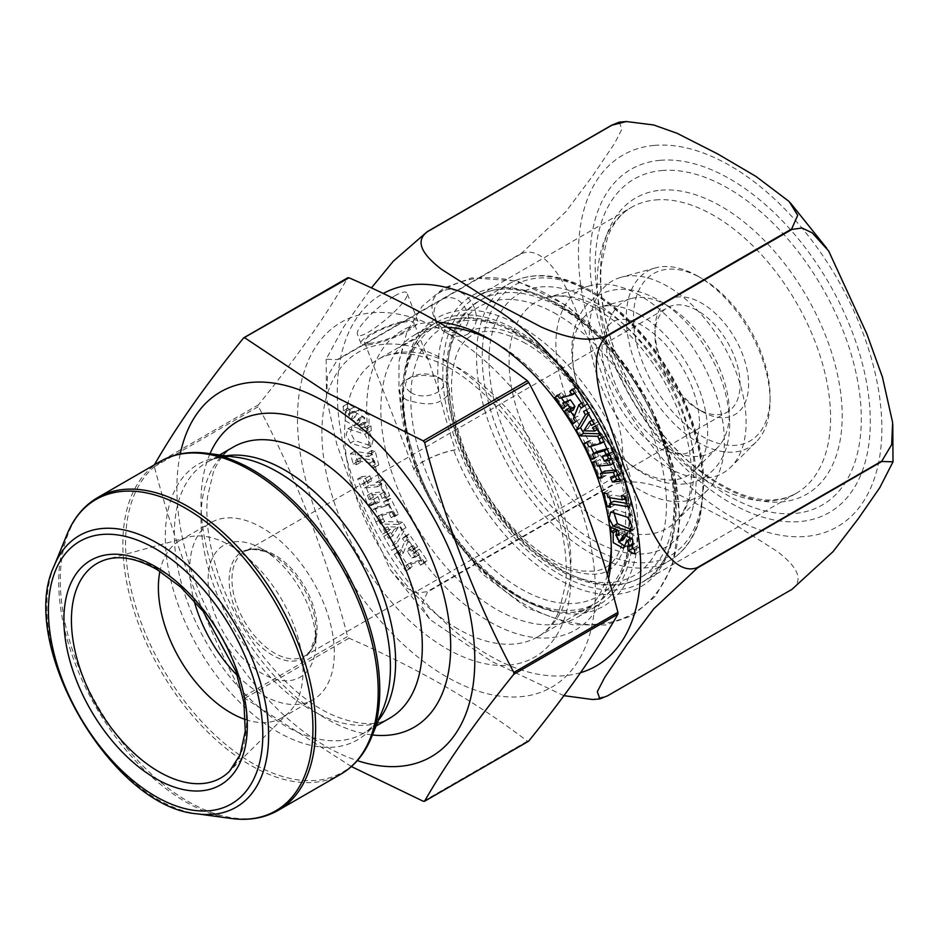 <?xml version="1.0" encoding="UTF-8"?>
<svg xmlns="http://www.w3.org/2000/svg" width="940" height="940" viewBox="0 0 940 940"><rect width="100%" height="100%" fill="white"/><g stroke="black" fill="none" stroke-linecap="round" stroke-linejoin="round"><path stroke-width="0.7" stroke-dasharray="4.7 3.53" d="M351.407 766.547L244.893 698.267L243.542 696.587C205.461 624.795 175.721 548.161 154.348 466.71L154.348 464.901L258.441 404.811L258.441 406.609C296.535 478.413 326.262 555.047 347.636 636.498L348.987 638.178C416.984 667.788 476.451 702.121 527.375 741.167L528.726 741.049M244.177 337.648L347.636 277.923C326.262 315.394 296.535 357.682 258.441 404.811M698.173 276.337A101.696 58.715 -120 0 0 655.544 267.888A101.696 58.715 -120 0 0 629.859 345.838A101.696 58.715 -120 0 0 698.173 442.411A101.696 58.715 -120 0 0 756.089 442.035A101.696 58.715 -120 0 0 770.083 400.887A101.696 58.715 -120 0 0 698.173 276.337L701.78 278.416A96.597 55.777 60 0 1 770.083 396.727A96.597 55.777 60 0 1 701.78 436.172A96.597 55.777 60 0 1 633.478 317.861A96.597 55.777 60 0 1 701.78 278.416M667.729 286.442A110.85 64.002 -120 0 0 621.269 277.23A110.85 64.002 -120 0 0 612.304 408.947A110.85 64.002 -120 0 0 730.862 467.051A110.85 64.002 -120 0 0 737.677 376.494A110.85 64.002 -120 0 0 667.729 286.442M667.729 305.782A87.162 50.325 -120 0 0 631.198 298.544A87.162 50.325 -120 0 0 624.148 402.109A87.162 50.325 -120 0 0 717.373 447.793A87.162 50.325 -120 0 0 722.731 376.588A87.162 50.325 -120 0 0 667.729 305.782M640.14 314.947A95.457 55.108 -120 0 0 600.131 307.016A95.457 55.108 -120 0 0 592.412 420.439A95.457 55.108 -120 0 0 694.495 470.47A95.457 55.108 -120 0 0 700.37 392.485A95.457 55.108 -120 0 0 640.14 314.947M640.14 295.607A119.145 68.785 -120 0 0 590.202 285.701A119.145 68.785 -120 0 0 560.099 377.022A119.145 68.785 -120 0 0 640.14 490.163A119.145 68.785 -120 0 0 707.985 489.716A119.145 68.785 -120 0 0 715.328 392.391A119.145 68.785 -120 0 0 640.14 295.607M446.43 332.725A210.654 121.624 -120 0 0 302.469 465.758A210.654 121.624 -120 0 0 520.349 696.728A210.654 121.624 -120 0 0 590.39 543.684A210.654 121.624 -120 0 0 446.43 332.725M701.78 411.356A66.211 38.223 -120 0 0 748.593 384.319A66.211 38.223 -120 0 0 701.78 303.232A66.211 38.223 -120 0 0 654.968 330.269A66.211 38.223 -120 0 0 701.78 411.356L697.527 408.888A60.184 34.745 60 0 1 654.968 335.18A60.184 34.745 60 0 1 667.435 307.627A60.184 34.745 60 0 1 697.527 310.611A60.184 34.745 60 0 1 736.843 363.651A60.184 34.745 60 0 1 727.619 411.873A60.184 34.745 60 0 1 697.527 408.888L701.78 411.356M245.516 719.558A102.272 59.044 -120 0 0 281.824 717.843A102.272 59.044 -120 0 0 288.933 712.402A102.272 59.044 -120 0 0 295.231 628.86A102.272 59.044 -120 0 0 230.688 545.776A102.272 59.044 -120 0 0 187.824 537.28A102.272 59.044 -120 0 0 179.564 540.712A102.272 59.044 -120 0 0 159.917 571.297M237.327 675.437A102.272 59.044 -120 0 0 313.137 699.76A102.272 59.044 -120 0 0 328.812 617.815A102.272 59.044 -120 0 0 262.002 527.692A102.272 59.044 -120 0 0 210.866 522.628A102.272 59.044 -120 0 0 194.028 600.448M262.002 548.948A76.234 44.016 -120 0 0 208.093 580.074A76.234 44.016 -120 0 0 262.002 673.439A76.234 44.016 -120 0 0 315.911 642.314A76.234 44.016 -120 0 0 262.002 548.948L272.518 555.023A61.358 35.426 60 0 1 315.911 630.176A61.358 35.426 60 0 1 272.518 655.227A61.358 35.426 60 0 1 229.137 580.074A61.358 35.426 60 0 1 272.518 555.023L262.002 548.948M180.245 453.938A210.654 121.624 -120 0 0 357.318 760.625M619.213 122.165L621.904 129.168L614.666 143.268L592.306 176.356L565.763 211.794L521.7 253.107L337.272 359.585L326.133 359.233L343.911 326.591L371.382 287.946M394.671 295.924C401.768 291.917 405.88 290.977 406.997 293.115C411.649 301.047 359.668 344.122 357.412 334.205C356.871 332.654 357.94 329.964 360.596 326.133C369.467 314.618 380.818 304.548 394.671 295.924M399.077 555.54L404.553 541.675L402.461 538.608L404.799 536.446L413.424 549.077L411.086 551.251L408.841 547.961L407.302 551.38L411.849 558.043L415.163 557.22L412.813 553.778L415.151 551.615L422.918 563.001L420.579 565.163L418.418 561.991L405.845 565.445L408.172 568.865L405.833 571.027L394.377 554.248L396.715 552.086L399.077 555.54L403.342 553.084L400.981 549.63L398.642 551.792L410.099 568.571L412.437 566.409L410.099 562.99L422.671 559.535L424.845 562.707L427.183 560.546L419.405 549.16L417.066 551.322L419.416 554.764L416.103 555.587L411.555 548.925L413.095 545.505L415.339 548.784L417.677 546.622L409.053 533.99L406.714 536.153L408.806 539.219L403.342 553.084M367.458 452.939L370.889 453.527L374.508 467.392L371.077 466.816L370.055 462.903L355.52 460.459L356.601 464.619L353.17 464.043L350.467 453.644L368.421 456.664L367.458 452.939L371.711 450.483L372.675 454.208L354.721 451.188L357.435 461.587L360.866 462.163L359.773 458.003L374.308 460.447L375.33 464.36L378.761 464.936L375.142 451.059L371.711 450.483M375.918 482.455L379.231 482.149L385.471 498.141L382.145 498.447L380.477 494.158L367.481 495.38L369.162 499.669L373.732 499.234L375.636 504.134L367.752 504.874L357.67 479.024L365.566 478.284L367.446 483.125L362.875 483.548L364.591 487.954L377.586 486.744L375.918 482.455L380.171 479.999L381.84 484.288L368.856 485.498L367.129 481.092L371.7 480.669L369.82 475.828L361.935 476.568L372.005 502.418L379.901 501.678L377.986 496.778L373.415 497.213L371.747 492.924L384.73 491.702L386.411 495.991L389.724 495.686L383.485 479.694L380.171 479.999M608.533 579.052A172.983 99.875 60 0 1 550.147 637.778A172.983 99.875 60 0 1 380.101 481.644A172.983 99.875 60 0 1 438.815 322.361M378.55 520.654L380.406 523.968L398.513 524.496L401.697 530.16L392.556 545.576L394.389 548.843L391.628 550.311L383.802 536.388L386.563 534.919L388.549 538.444L394.166 529.49L383.379 529.244L385.329 532.71L382.556 534.19L375.777 522.123L380.265 519.55L386.822 531.735L389.583 530.254L387.632 526.788L398.419 527.035L392.803 535.988L390.817 532.451L388.055 533.932L395.881 547.856L398.642 546.375L396.809 543.12L405.951 527.704L402.767 522.041L384.66 521.512L382.803 518.198M376.024 522.053L368.504 506.166L371.57 505.274L373.615 509.574L385.623 506.084L383.579 501.772L386.646 500.879L394.166 516.765L391.099 517.658L389.078 513.393L377.069 516.882L378.867 521.218L383.344 518.692L379.09 521.16M350.397 443.034L346.167 434.973L347.859 428.757L364.791 434.163L368.985 442.247L367.223 448.356L350.397 443.034L354.65 440.578L371.476 445.901L373.239 439.791L369.044 431.695L352.112 426.302L350.42 432.518L354.65 440.578M350.35 413.953L348.247 413.964L350.62 419.745L354.85 412.108L364.779 417.677L364.779 427.571L366.694 428.452L367.094 432.988L359.397 429.486L358.998 424.951L361.794 425.209L358.563 418.606L354.004 425.949L345.262 420.568L345.344 411.685L343.476 410.839L343.088 406.315L349.95 409.44L350.35 413.953L354.603 411.497L354.204 406.985L347.342 403.859L347.741 408.371L349.61 409.229L349.515 418.112L358.269 423.494L362.816 416.15L366.048 422.753L363.263 422.495L363.651 427.03L371.347 430.532L370.947 425.985L369.032 425.115L369.032 415.221L359.103 409.652L354.885 417.289L352.5 411.497L354.603 411.497M563.929 695.67L491.068 661.161L430.027 619.577L421.402 605.666L427.477 592.071L611.905 485.592C632.033 476.439 659.716 486.262 676.906 493.594L729.546 521.148L777.286 551.451C790.093 561.345 807.718 577.701 791.656 589.38L607.24 695.847L592.764 699.513M521.7 253.542C540.664 245.951 557.35 271.625 567.032 289.685L594.55 352.853L617.357 419.311C622.75 439.967 628.378 472.244 611.576 485.181L427.16 591.66L417.031 593.046L406.82 588.123L390.453 570.016L352.524 487.778L336.802 444.256L326.486 398.454L327.496 376.353L337.272 360.02L521.7 253.542A254.67 147.04 60 0 1 521.7 253.107M438.815 391.334L428.405 359.973L414.446 339.399L403.848 345.18L399.03 361.16L398.936 390.758L404.588 419.639C407.831 436.936 412.648 454.161 419.029 471.316A4.007 0.846 -21.2 0 0 418.441 471.14A26.085 5.511 158.8 0 1 414.528 469.836A26.085 5.511 158.8 0 1 427.171 459.531A26.085 5.511 158.8 0 1 453.691 450.26A4.007 0.846 -21.2 0 0 455.289 449.837C448.674 429.768 443.187 410.275 438.815 391.334A168.213 97.126 60 0 1 525.683 290.554A168.213 97.126 60 0 1 666.554 451.788A168.213 97.126 60 0 1 616.17 594.339A168.213 97.126 60 0 1 453.691 450.26M447.499 327.355A162.961 94.082 -120 0 0 414.599 334.934A162.961 94.082 -120 0 0 404.658 504.275A162.961 94.082 -120 0 0 553.695 624.548A162.961 94.082 -120 0 0 577.56 617.181A162.961 94.082 -120 0 0 607.322 574.963M611.259 546.587A162.961 94.082 -120 0 0 611.306 542.58A162.961 94.082 -120 0 0 496.085 343.006A162.961 94.082 -120 0 0 492.584 341.044M369.385 343.347A26.579 5.617 -21.2 0 0 398.078 334.769A26.579 5.617 -21.2 0 0 413.976 322.808A26.579 5.617 -21.2 0 0 407.995 321.574A26.579 5.617 -21.2 0 0 379.56 330.434A26.579 5.617 -21.2 0 0 364.414 342.043A26.579 5.617 -21.2 0 0 369.385 343.347M455.289 449.837A26.579 5.617 -21.2 0 0 427.7 459.131A26.579 5.617 -21.2 0 0 414.07 470.012A26.579 5.617 -21.2 0 0 419.029 471.316M573.423 418.629L577.677 416.162L583.141 402.297L585.503 405.751L587.841 403.589L576.385 386.81L574.046 388.972L576.385 392.391L563.812 395.858L561.638 392.685L559.3 394.847L561.333 397.82M575.515 421.684L579.769 419.228L577.677 416.162M573.177 423.846L579.769 419.228M567.29 409.64L568.806 408.759L570.651 411.462M574.199 416.655L577.43 421.39M566.89 409.053L571.144 406.597L568.806 408.759M573.388 409.875L571.144 406.597M565.152 406.515L569.417 404.059L567.067 400.628M562.813 408.677L569.417 404.059M564.329 402.203L567.079 406.221M557.784 395.716L559.3 394.847M557.385 395.141L561.638 392.685M559.559 398.313L563.812 395.858M574.869 393.272L576.385 392.391M572.53 389.853L574.046 388.972M572.131 389.266L576.385 386.81M583.587 406.045L587.841 403.589M581.249 408.207L585.503 405.751M581.625 403.178L583.141 402.297M610.883 527.317L615.136 524.861L615.536 529.396L616.957 530.548M618.567 530.806L622.832 528.351L615.136 524.861M618.966 535.354L623.22 532.898L622.832 528.351M623.667 539.243L620.435 532.639L623.22 532.898M633.231 548.267L637.202 545.999L636.968 537.269L628.214 531.887L626.369 534.226M634.488 549.465L638.742 547.01L636.874 546.163M634.888 553.989L639.141 551.522L638.742 547.01M632.279 548.408L639.141 551.522M627.626 546.351L631.88 543.884L631.986 545.036M615.817 535.401L618.496 541.828M624.806 546.081L627.38 545.729L631.598 538.091M631.657 538.068L634.171 543.755M633.983 543.884L631.88 543.884M631.645 529.761L634.371 529.091L636.063 522.863L631.833 514.803L615.007 509.48L613.456 511.278M606.453 435.714L602.188 438.169L606.453 435.714L599.673 423.658L596.9 425.127L598.851 428.593L588.064 428.358L593.681 419.393L595.666 422.93L598.428 421.449L590.602 407.537L587.841 409.006L589.674 412.261L588.616 414.035M601.823 437.511L603.363 436.618L605.149 440.954L593.152 444.444L591.131 440.179L588.064 441.072L590.59 446.418M600.272 434.762L601.823 433.869L603.68 437.194M588.123 413.154L589.674 412.261M583.576 411.462L587.841 409.006M586.348 409.993L590.602 407.537M594.174 423.916L598.428 421.449M594.127 423.822L595.666 422.93M592.141 420.286L593.681 419.393M583.811 430.814L588.064 428.358M597.311 429.486L598.851 428.593M592.647 427.582L596.9 425.127M595.408 426.114L599.673 423.658M599.744 433.81L601.823 433.869M596.606 451.764L598.651 456.065L595.584 456.957L593.869 453.339M606.206 435.796L613.714 451.682L610.648 452.575L608.615 448.262L606.923 448.756M598.874 439.145L603.139 436.689M609.461 454.138L613.714 451.682M594.068 457.839L595.584 456.957M583.811 443.527L588.064 441.072M586.877 442.646L591.131 440.179M588.887 446.911L593.152 444.444M603.633 441.823L605.149 440.954M609.132 453.444L610.648 452.575M607.099 449.144L608.615 448.262M594.386 458.52L598.651 456.065M609.931 505.132L611.341 504.322L614.772 504.897L613.808 501.185M603.468 492.913L607.722 490.457L609.614 497.683M610.953 502.829L611.341 504.322M606.899 493.488L611.153 491.032L607.722 490.457M607.922 497.401L612.175 494.945L611.153 491.032M625.3 498.2L626.71 497.389L612.175 494.945M621.364 495.686L625.617 493.23L626.71 497.389M624.795 496.261L629.048 493.805L625.617 493.23M627.509 506.66L631.762 504.204L629.048 493.805M626.639 503.335L631.762 504.204M610.518 507.353L614.772 504.897M601.541 476.533L606.312 475.382L604.643 471.105M592.505 462.163L596.759 459.695L599.203 465.981M601.835 472.726L602.998 475.699M595.819 461.846L600.072 459.39L596.759 459.695M597.499 466.134L601.753 463.679L600.072 459.39M613.291 463.303L614.736 462.468L601.753 463.679M611.623 459.014L613.068 458.18L614.736 462.468M611.352 458.332L613.068 458.18M602.329 456.159L606.582 453.703L607.357 455.689M610.225 455.43L614.478 452.963L606.582 453.703M620.294 481.268L624.559 478.812L614.478 452.963M619.519 479.282L624.559 478.812M610.518 477.179L614.784 474.724L615.489 476.521M617.897 475.123L619.354 474.289L614.784 474.724M616.182 470.717L617.639 469.882L619.354 474.289M615.923 470.047L617.639 469.882M602.058 477.837L606.312 475.382M379.231 482.149L383.485 479.694M385.471 498.141L389.724 495.686M382.145 498.447L386.411 495.991M380.477 494.158L384.73 491.702M367.481 495.38L371.747 492.924M369.162 499.669L373.415 497.213M373.732 499.234L377.986 496.778M375.636 504.134L379.901 501.678M367.752 504.874L372.005 502.418M357.67 479.024L361.935 476.568M365.566 478.284L369.82 475.828M367.446 483.125L371.7 480.669M362.875 483.548L367.129 481.092M364.591 487.954L368.856 485.498M377.586 486.744L381.84 484.288M380.277 519.585L372.769 503.711L375.836 502.818L377.868 507.118L389.877 503.629L387.832 499.316L390.899 498.423L398.419 514.309L395.352 515.202L393.331 510.937L381.335 514.427L383.344 518.692M368.504 506.166L372.769 503.711M386.646 500.879L390.899 498.423M394.166 516.765L398.419 514.309M391.099 517.658L395.352 515.202M389.078 513.393L393.331 510.937M377.069 516.882L381.335 514.427M371.57 505.274L375.836 502.818M373.615 509.574L377.868 507.118M385.623 506.084L389.877 503.629M383.579 501.772L387.832 499.316M375.777 522.123L380.03 519.667M380.406 523.968L384.66 521.512M398.513 524.496L402.767 522.041M401.697 530.16L405.951 527.704M392.556 545.576L396.809 543.12M394.389 548.843L398.642 546.375M391.628 550.311L395.881 547.856M383.802 536.388L388.055 533.932M386.563 534.919L390.817 532.451M388.549 538.444L392.803 535.988M394.166 529.49L398.419 527.035M383.379 529.244L387.632 526.788M385.329 532.71L389.583 530.254M382.556 534.19L386.822 531.735M370.889 453.527L375.142 451.059M374.508 467.392L378.761 464.936M371.077 466.816L375.33 464.36M370.055 462.903L374.308 460.447M355.52 460.459L359.773 458.003M356.601 464.619L360.866 462.163M353.17 464.043L357.435 461.587M350.467 453.644L354.721 451.188M368.421 456.664L372.675 454.208M404.553 541.675L408.806 539.219M402.461 538.608L406.714 536.153M404.799 536.446L409.053 533.99M413.424 549.077L417.677 546.622M411.086 551.251L415.339 548.784M408.841 547.961L413.095 545.505M407.302 551.38L411.555 548.925M411.849 558.043L416.103 555.587M415.163 557.22L419.416 554.764M412.813 553.778L417.066 551.322M415.151 551.615L419.405 549.16M422.918 563.001L427.183 560.546M420.579 565.163L424.845 562.707M418.418 561.991L422.671 559.535M405.845 565.445L410.099 562.99M408.172 568.865L412.437 566.409M405.833 571.027L410.099 568.571M394.377 554.248L398.642 551.792M396.715 552.086L400.981 549.63M366.694 428.452L370.947 425.985M367.094 432.988L371.347 430.532M359.397 429.486L363.651 427.03M358.998 424.951L363.263 422.495M357.047 420.991L361.301 418.535M345.344 411.685L349.61 409.229M343.476 410.839L347.741 408.371M343.088 406.315L347.342 403.859M349.95 409.44L354.204 406.985M364.779 427.571L369.032 425.115M367.869 344.874A30.55 6.451 -21.2 0 0 400.534 334.687A30.55 6.451 -21.2 0 0 417.947 321.351A30.55 6.451 -21.2 0 0 387.139 326.38A30.55 6.451 -21.2 0 0 360.995 343.453A30.55 6.451 -21.2 0 0 367.869 344.874M436.231 323.031C450.366 343.594 469.354 334.299 468.602 333.312L473.208 328.612C475.534 325.933 479.423 316.099 471.974 302.739C468.226 296.97 463.291 292.998 457.169 290.812L454.42 290.049C452.034 290.554 450.554 286.817 439.18 292.74C430.743 298.474 429.768 308.579 436.231 323.031L437.77 322.784C424.069 302.562 452.246 286.512 464.842 307.415C478.542 327.637 450.378 343.711 437.77 322.784M406.609 399.911C402.12 397.173 399.841 393.919 399.747 390.123C399.641 386.27 401.815 382.886 406.256 379.995C411.544 376.975 417.63 375.448 424.528 375.413L434.139 376.458L442.082 379.443C446.817 382.274 449.285 385.565 449.496 389.301C448.697 394.483 446.253 397.984 442.153 399.794C435.749 405.116 423.905 405.163 406.632 399.923M410.909 392.568C427.594 402.931 455.829 386.751 437.934 377.046C428.711 372.816 419.581 372.886 410.557 377.269C403.777 382.392 403.883 387.491 410.886 392.556L410.909 392.568M154.348 466.71L258.441 406.609M243.542 696.587L347.636 636.498M244.893 698.267L348.987 638.178M423.282 801.268L527.375 741.167M601.529 521.923A130.742 75.482 60 0 1 513.698 397.761A130.742 75.482 60 0 1 546.728 297.557A130.742 75.482 60 0 1 666.907 377.422A130.742 75.482 60 0 1 675.989 521.442A130.742 75.482 60 0 1 601.529 521.923M592.541 539.936A146.452 84.553 -120 0 0 682.229 412.355A146.452 84.553 -120 0 0 502.865 308.802A146.452 84.553 -120 0 0 592.541 539.936M592.541 547.762A156.04 90.087 60 0 1 496.99 301.493A156.04 90.087 60 0 1 688.104 411.826A156.04 90.087 60 0 1 592.541 547.762M560.933 307.932A160.047 92.402 60 0 1 665.485 448.968A160.047 92.402 60 0 1 640.962 577.219A160.047 92.402 60 0 1 480.904 484.817A160.047 92.402 60 0 1 480.904 300.001A160.047 92.402 60 0 1 560.933 307.932M589.709 291.318A160.047 92.402 -120 0 0 509.68 283.387A160.047 92.402 -120 0 0 485.157 411.638A160.047 92.402 -120 0 0 589.709 552.673A160.047 92.402 -120 0 0 669.727 560.604A160.047 92.402 -120 0 0 694.261 432.353A160.047 92.402 -120 0 0 589.709 291.318M556.75 314.336A155.159 89.582 -120 0 0 447.041 377.68A155.159 89.582 -120 0 0 556.75 567.713A155.159 89.582 -120 0 0 666.472 504.369A155.159 89.582 -120 0 0 556.75 314.336M520.525 335.251A155.159 89.582 60 0 1 615.536 580.144A155.159 89.582 60 0 1 425.503 470.435A155.159 89.582 60 0 1 520.525 335.251M457.78 628.848A160.047 92.402 60 0 1 353.217 487.813A160.047 92.402 60 0 1 377.751 359.562A160.047 92.402 60 0 1 457.78 367.493A160.047 92.402 60 0 1 562.332 508.528A160.047 92.402 60 0 1 537.798 636.78A160.047 92.402 60 0 1 457.78 628.848M516.342 333.677A160.047 92.402 -120 0 0 436.325 325.745A160.047 92.402 -120 0 0 436.313 510.561A160.047 92.402 -120 0 0 596.371 602.963A160.047 92.402 -120 0 0 620.894 474.712A160.047 92.402 -120 0 0 516.342 333.677M446.43 648.506A176.097 101.673 -120 0 0 554.259 495.086A176.097 101.673 -120 0 0 338.588 370.572A176.097 101.673 -120 0 0 446.43 648.506M274.527 554.823A60.184 34.745 -120 0 0 244.435 551.839A60.184 34.745 -120 0 0 244.435 621.34A60.184 34.745 -120 0 0 304.619 656.085A60.184 34.745 -120 0 0 313.854 607.863A60.184 34.745 -120 0 0 274.527 554.823M288.933 712.402L229.489 771.317A123.822 71.487 -120 0 0 237.115 670.173A123.822 71.487 -120 0 0 158.978 569.57A123.822 71.487 -120 0 0 107.078 559.288L187.824 537.28M210.02 453.668A176.555 101.931 -120 0 0 237.573 625.3A176.555 101.931 -120 0 0 372.44 734.974M233.414 447.005A156.487 90.346 -120 0 0 233.414 627.709A156.487 90.346 -120 0 0 389.9 718.054C377.152 726.162 358.81 725.48 334.875 715.998C288.004 696.904 234.554 631.386 215.988 566.855C208.198 540.676 205.402 517.223 207.587 496.508L213.533 471.528C218.574 459.684 225.201 451.517 233.414 447.005M225.776 455.818A156.487 90.346 -120 0 0 206.718 462.421A156.487 90.346 -120 0 0 206.718 643.113A156.487 90.346 -120 0 0 363.204 733.47A156.487 90.346 -120 0 0 378.456 720.263M219.608 454.972L206.718 462.421C214.684 457.58 225.024 455.923 237.703 457.439A159.177 91.897 -120 0 0 198.281 647.989A159.177 91.897 -120 0 0 383.015 709.124C377.986 720.863 371.382 728.982 363.204 733.47L376.094 726.021M371.394 737.512A179.751 103.788 60 0 1 162.785 668.481A179.751 103.788 60 0 1 207.305 453.303M160.246 461.446A180.562 104.246 -120 0 0 160.246 669.95A180.562 104.246 -120 0 0 340.809 774.196M278.24 810.315A180.562 104.246 60 0 1 97.678 706.069A180.562 104.246 60 0 1 97.678 497.577M67.093 534.249A179.751 103.788 -120 0 0 185.826 801.949A179.751 103.788 -120 0 0 231.181 818.47M54.144 565.904A156.816 90.534 -120 0 0 79.324 716.668A156.816 90.534 -120 0 0 197.306 813.852M580.544 672.688A214.543 123.869 60 0 1 373.92 527.869A214.543 123.869 60 0 1 383.191 293.515M654.299 145.406A214.543 123.869 60 0 1 881.861 428.499A214.543 123.869 60 0 1 654.299 448.827A214.543 123.869 60 0 1 654.299 145.406M418.441 471.14A166.439 96.092 -120 0 0 579.205 613.691A166.439 96.092 -120 0 0 628.32 470.282A166.439 96.092 -120 0 0 486.133 312.256A166.439 96.092 -120 0 0 404.588 419.639M501.138 289.085A165.017 95.269 -120 0 0 476.98 296.546A165.017 95.269 -120 0 0 466.91 468.026A165.017 95.269 -120 0 0 617.827 589.815A165.017 95.269 -120 0 0 641.985 582.354A165.017 95.269 -120 0 0 652.055 410.874A165.017 95.269 -120 0 0 501.138 289.085M655.544 199.938A165.017 95.269 60 0 1 806.461 321.727A165.017 95.269 60 0 1 796.391 493.206A165.017 95.269 60 0 1 631.386 397.937A165.017 95.269 60 0 1 631.386 207.399A165.017 95.269 60 0 1 655.544 199.938M660.797 190.197A171.033 98.747 60 0 1 842.205 415.868A171.033 98.747 60 0 1 660.797 432.071A171.033 98.747 60 0 1 660.797 190.197M661.725 170.551A188.153 108.629 60 0 1 861.298 418.829A188.153 108.629 60 0 1 661.725 436.654A188.153 108.629 60 0 1 661.725 170.551M660.08 160.317A198.187 114.421 60 0 1 870.299 421.825A198.187 114.421 60 0 1 660.08 440.602A198.187 114.421 60 0 1 660.08 160.317M575.163 612.152A162.961 94.082 60 0 1 426.137 491.879A162.961 94.082 60 0 1 436.066 322.538A162.961 94.082 60 0 1 599.027 416.62A162.961 94.082 60 0 1 599.027 604.784A162.961 94.082 60 0 1 575.163 612.152M627.567 517.259L631.833 514.803M369.044 431.695L364.791 434.163M655.544 267.888L621.269 277.23M756.089 442.035L730.862 467.051M631.198 298.544L600.131 307.016M717.373 447.793L694.495 470.47M590.202 285.701L546.728 297.557C565.304 292.129 589.086 300.964 618.073 324.065C643.689 346.566 663.593 375.037 677.775 409.488C688.703 437.558 693.05 462.738 690.83 485.028C689.807 499.175 684.861 511.313 675.989 521.442L707.985 489.716M640.962 577.219L669.727 560.604C684.79 551.698 695.013 537.069 700.382 516.706L704.025 482.902C702.956 447.37 691.875 411.132 670.761 374.19C649.622 338.435 624.289 311.352 594.785 292.939C562.191 273.634 533.814 270.45 509.68 283.387L480.904 300.001C424.21 328.953 440.366 451.623 506.848 525.965C549.03 576.044 605.384 598.627 640.962 577.219M525.601 343.394C507.671 333.712 493.324 329.858 482.549 331.832C474.301 333.03 467.815 336.767 463.091 343.041C457.909 349.234 454.337 359.056 452.363 372.51C449.649 394.342 453.597 419.804 464.219 448.909C479.635 488.119 501.854 520.126 530.877 544.918C550.405 560.593 567.713 569.311 582.8 571.062L594.703 571.144C602.963 569.946 609.449 566.209 614.173 559.946C619.343 553.766 622.926 543.955 624.9 530.536C627.638 508.728 623.702 483.289 613.115 454.196C596.03 407.572 559.606 362.394 525.601 343.394M537.798 636.78L596.371 602.963C629.048 580.673 638.683 540.288 625.264 481.821C610.777 422.178 566.374 359.809 519.35 333.383C484.829 313.702 455.101 314.242 436.325 325.745L377.751 359.562C392.274 350.644 412.225 351.466 437.582 362.029C485.381 382.345 538.256 447.898 556.985 512.653C564.905 539.184 567.748 563.107 565.516 584.386L559.323 610.377C554.036 622.926 546.857 631.715 537.798 636.78M315.911 642.314L315.911 630.176L315.511 636.603L310.082 651.22L304.619 656.085L727.619 411.873M272.518 555.023L266.737 552.144C254.517 548.666 247.079 548.561 244.435 551.839L667.435 307.627M654.968 335.18L654.968 330.269M770.083 396.727L770.083 400.887M281.824 717.843L313.137 699.76M179.564 540.712L210.866 522.628M789.095 201.501L790.399 202.899M826.777 248.289L828.669 251.062M892.636 422.612L892.789 424.563M326.145 359.233L326.509 398.454M390.476 569.993L430.05 619.554M399.03 361.16L407.09 331.409L422.06 306.416L443.798 287.957L471.927 277.876L517.282 281.025L567.008 305.712L612.563 348.294L649.716 404.247L673.193 465.935L679.949 518.986L672.253 566.209L655.58 596.113L632.726 615.442L605.9 624.994L572.19 624.736L526.659 607.734L483.36 574.74L443.739 526.447L414.528 469.836M641.985 582.354L796.391 493.206C769.566 508.223 734.457 498.365 691.053 463.62C658.964 435.103 634.253 399.312 616.922 356.237C604.091 322.714 598.898 292.211 601.341 264.716L607.663 236.798C613.268 222.968 621.164 213.168 631.386 207.399L476.98 296.546C510.197 275.408 571.238 299.966 615.9 356.671C682.605 435.314 693.861 558.231 641.985 582.354M577.56 617.181L599.027 604.784L576.22 611.811C520.713 620.236 434.75 537.562 411.72 449.673C394.271 390.934 405.68 338.799 436.066 322.538L414.599 334.934M428.393 359.973L413.976 322.808M414.07 470.012L364.414 342.043M496.085 343.006L488.988 338.905M611.306 542.58L611.306 550.769M618.814 533.579L620.435 532.639M623.96 534.355L628.214 531.887M632.949 548.455L637.202 545.999M623.126 548.196L627.38 545.729M612.939 532.851L617.192 530.395M610.753 511.947L615.007 509.48M630.117 531.547L634.371 529.091M367.223 448.356L371.476 445.901M347.859 428.757L352.112 426.302M361.794 425.209L366.048 422.753M358.563 418.606L362.816 416.15M354.004 425.949L358.269 423.494M345.027 411.838L349.281 409.382M348.247 413.964L352.5 411.497M350.62 419.745L354.885 417.289M354.85 412.108L359.103 409.652M365.037 427.441L369.291 424.986M417.947 321.351L406.997 293.115M360.995 343.453L357.412 334.205M699.572 423.599C696.246 456.346 686.447 457.298 665.72 451.082C643.536 443.046 614.971 409.217 605.948 375.683C600.543 353.91 600.766 338.165 606.641 328.46C610.06 322.279 615.289 319.259 622.315 319.365C633.783 319.118 647.672 326.909 663.981 342.759C686.635 368.292 698.491 395.247 699.572 423.599M729.663 423.599C729.675 448.298 721.109 466.322 703.954 477.649C692.78 484.041 680.372 485.769 666.73 482.819C625.441 473.878 586.971 424.727 576.244 381.147C568.442 351.724 571.027 327.414 583.963 308.226C596.618 292.387 613.456 286.512 634.477 290.589C655.168 295.43 674.274 308.144 691.805 328.718C715.998 358.387 728.618 390.006 729.663 423.599M468.625 333.324C484.511 318.049 536.317 333.653 574.575 381.899C608.38 420.603 633.748 485.146 628.449 529.925C620.177 573.717 604.314 581.496 565.011 568.641C544.471 560.123 524.097 543.99 503.875 520.208C472.045 482.608 450.413 429.333 449.52 389.301M439.168 292.716C461.646 277.641 487.096 273.881 515.543 281.436C550.358 291.377 582.447 313.643 611.811 348.258C668.669 413.741 700.23 520.56 663.193 583.305C646.074 610.836 621.223 624.583 588.663 624.524C552.556 622.633 517.917 605.56 484.746 573.306C466.816 555.846 451.118 535.694 437.652 512.888C413.847 471.962 401.086 431.049 399.359 390.135M406.174 379.971L410.557 377.269M442.341 379.596L437.934 377.046"/><path stroke-width="1.41" d="M154.348 464.901C175.721 427.43 205.461 385.13 243.542 338.012L244.893 337.895L327.743 393.049L423.282 440.884L424.633 442.564C446.007 524.015 475.746 600.648 513.827 672.452L513.827 674.25C475.746 721.368 446.007 763.668 424.633 801.139L423.282 801.268L351.407 766.547M424.633 801.139L528.726 741.049C566.82 693.92 596.548 651.632 617.921 614.161L617.921 612.351C596.548 530.9 566.82 454.267 528.726 382.474L527.375 380.782C476.451 341.737 416.984 307.404 348.987 277.793L347.636 277.923M244.177 337.648L348.987 277.793M159.917 571.297A102.272 59.044 -120 0 0 245.516 719.558M194.028 600.448A102.272 59.044 -120 0 0 237.327 675.437M357.318 760.625A210.654 121.624 -120 0 0 473.96 641.573A210.654 121.624 -120 0 0 325.839 402.344A210.654 121.624 -120 0 0 180.245 453.938M371.382 287.946L393.308 261.203L427.16 231.722L611.576 125.243L619.213 122.165L626.357 121.53L611.905 125.208L427.477 231.687C411.638 243.307 428.64 259.287 441.342 269.216L489.047 299.613L541.546 327.167C558.689 334.57 587.006 344.745 607.24 335.463L791.656 228.996L797.719 215.331L789.107 201.489L756.124 176.532L717.925 154.078L677.164 133.327L653.688 124.973L626.357 121.542M610.518 507.353L607.087 506.778L603.468 492.913L606.899 493.488L607.922 497.401L622.445 499.845L621.364 495.686L624.795 496.261L627.509 506.66L609.543 503.64L610.518 507.353M627.567 517.259L631.809 525.319L630.117 531.547L613.174 526.141L608.991 518.058L610.753 511.947L627.567 517.259M578.887 404.752L573.423 418.629L575.515 421.684L573.177 423.846L564.552 411.215L566.89 409.053L569.135 412.343L570.674 408.923L566.127 402.25L562.813 403.084L565.152 406.515L562.813 408.677L555.047 397.303L557.385 395.141L559.559 398.313L572.131 394.847L569.793 391.44L572.131 389.266L583.587 406.045L581.249 408.207L578.887 404.752L581.625 403.178M438.815 322.361A172.983 99.875 60 0 1 488.988 338.905A172.983 99.875 60 0 1 611.306 550.769A172.983 99.875 60 0 1 608.533 579.052M627.626 546.351L629.73 546.34L627.344 540.547L623.126 548.196L613.197 542.615L613.197 532.721L611.282 531.852L610.883 527.317L618.567 530.806L618.966 535.354L616.182 535.095L619.413 541.698L623.96 534.355L632.714 539.725L632.62 548.619L634.488 549.465L634.888 553.989L628.026 550.864L627.626 546.351M599.426 439.65L597.558 436.325L579.463 435.808L576.279 430.144L585.409 414.716L583.576 411.462L586.348 409.993L594.174 423.916L591.413 425.385L589.427 421.86L583.811 430.814L594.597 431.061L592.647 427.582L595.408 426.114L602.199 438.169L609.461 454.138L606.394 455.031L604.361 450.718L592.353 454.22L594.386 458.52L591.319 459.413L583.811 443.527L586.877 442.646L588.887 446.911L600.895 443.41L598.874 439.145L601.823 437.511M602.058 477.837L598.733 478.155L592.505 462.163L595.819 461.846L597.499 466.134L610.483 464.924L608.814 460.635L604.244 461.058L602.329 456.159L610.225 455.43L620.294 481.268L612.41 482.009L610.518 477.179L615.089 476.745L613.374 472.338L600.39 473.56L602.058 477.837M881.861 461.047L891.661 444.632L892.648 422.612L882.425 377.069L866.821 333.829L828.692 251.039L812.254 232.885L802.055 228.009L791.985 229.395L607.557 335.874C590.731 348.952 596.43 380.97 601.729 401.556L624.336 467.568L652.008 531.206C661.689 549.383 678.574 575.163 697.445 567.513L881.861 461.047A254.67 147.04 60 0 1 881.861 461.481L697.445 567.96L653.758 608.803L627.074 644.358L604.702 677.434L597.299 691.711L599.908 698.914L607.557 695.823L791.985 589.345L833.016 551.674L858.349 518.598L879.746 487.719L893 461.822L881.861 461.481M599.908 698.914L592.764 699.536L563.929 695.67M607.322 574.963A162.961 94.082 -120 0 0 611.259 546.587M492.584 341.044A162.961 94.082 -120 0 0 447.499 327.355M570.651 411.462L574.199 416.655M564.552 411.215L567.29 409.64M569.135 412.343L573.388 409.875L574.928 406.468L570.674 408.923M566.127 402.25L570.38 399.794L574.928 406.468M562.813 403.084L570.38 399.794M561.333 397.82L564.329 402.203M555.047 397.303L557.784 395.716M572.131 394.847L574.869 393.272M569.793 391.44L572.53 389.853M611.282 531.852L615.5 529.42M620.917 539.302L625.182 536.846L623.667 539.243L619.413 541.698M626.369 534.226L625.182 536.846M632.62 548.619L633.231 548.267M628.026 550.864L632.679 548.584M631.88 543.884L632.279 548.408M616.957 530.548L615.817 535.401M618.496 541.828L624.806 546.081M627.344 540.547L631.657 538.068M634.171 543.755L629.73 546.34M613.197 532.721L617.416 530.289M613.456 511.278L617.439 523.686L631.645 529.761M597.558 436.325L600.272 434.762M579.463 435.808L583.716 433.34L599.744 433.81M576.279 430.144L580.532 427.677L583.716 433.34M588.616 414.035L580.532 427.677M585.409 414.716L588.123 413.154M591.413 425.385L594.127 423.822M589.427 421.86L592.141 420.286M594.597 431.061L597.311 429.486M593.869 453.339L590.59 446.418M606.923 448.756L596.606 451.764L592.353 454.22M591.319 459.413L594.068 457.839M600.895 443.41L603.633 441.823M606.394 455.031L609.132 453.444M604.361 450.718L607.099 449.144M607.087 506.778L609.931 505.132M609.614 497.683L610.953 502.829M622.445 499.845L625.3 498.2M609.543 503.64L613.808 501.185L626.639 503.335M598.733 478.155L601.541 476.533M599.203 465.981L601.835 472.726M610.483 464.924L613.291 463.303M608.814 460.635L611.623 459.014M604.244 461.058L608.497 458.603L611.352 458.332M607.357 455.689L608.497 458.603M612.41 482.009L616.664 479.553L619.519 479.282M615.489 476.521L616.664 479.553M615.089 476.745L617.897 475.123M613.374 472.338L616.182 470.717M600.39 473.56L604.643 471.105L615.923 470.047M513.827 674.25L617.921 614.161M513.827 672.452L617.921 612.351M424.633 442.564L528.726 382.474M423.282 440.884L527.375 380.782M107.078 559.288A123.822 71.487 -120 0 0 97.067 706.422A123.822 71.487 -120 0 0 229.489 771.317L240.123 754.773L245.258 731.332L243.942 702.803L236.034 671.618L203.181 611.411L180.821 587.159L156.851 569.464C137.687 558.807 121.096 555.411 107.078 559.288M155.605 566.714A129.708 74.895 60 0 1 235.035 771.434A129.708 74.895 60 0 1 76.175 679.714A129.708 74.895 60 0 1 155.605 566.714M372.44 734.974A176.555 101.931 -120 0 0 448.404 617.698A176.555 101.931 -120 0 0 325.839 430.191A176.555 101.931 -120 0 0 210.02 453.668M376.094 726.021L389.9 718.054A156.487 90.346 -120 0 0 413.882 592.658A156.487 90.346 -120 0 0 311.657 454.76A156.487 90.346 -120 0 0 233.414 447.005L219.608 454.972M378.456 720.263A156.487 90.346 -120 0 0 381.899 592.294A156.487 90.346 -120 0 0 284.961 470.176A156.487 90.346 -120 0 0 225.776 455.818M371.394 737.512L383.015 709.124A159.177 91.897 -120 0 0 277.864 472.068A159.177 91.897 -120 0 0 237.703 457.439L207.305 453.303A179.751 103.788 60 0 1 252.66 469.824A179.751 103.788 60 0 1 371.394 737.512C364.626 753.986 354.439 766.206 340.809 774.196A180.562 104.246 -120 0 0 368.492 629.506A180.562 104.246 -120 0 0 250.534 470.388A180.562 104.246 -120 0 0 160.246 461.446L97.678 497.577A180.562 104.246 60 0 1 187.953 506.519A180.562 104.246 60 0 1 305.911 665.626A180.562 104.246 60 0 1 278.24 810.315L340.809 774.196M197.306 813.852L231.181 818.47A179.751 103.788 -120 0 0 310.823 700.711A179.751 103.788 -120 0 0 185.826 508.399A179.751 103.788 -120 0 0 67.093 534.249L54.144 565.904C16.72 643.277 111.578 807.577 197.306 813.852A156.816 90.534 -120 0 0 266.784 711.122A156.816 90.534 -120 0 0 157.732 543.355A156.816 90.534 -120 0 0 54.144 565.904M155.605 548.843A151.61 87.526 60 0 1 248.442 788.12A151.61 87.526 60 0 1 62.769 680.913A151.61 87.526 60 0 1 155.605 548.843M383.191 293.515A214.543 123.869 60 0 1 413.13 284.644A214.543 123.869 60 0 1 615.406 456.288A214.543 123.869 60 0 1 580.544 672.688M617.439 523.686L613.174 526.141M424.387 801.374L528.48 741.284M243.789 337.777L347.882 277.688M207.305 453.303C189.657 450.93 173.971 453.644 160.246 461.446M278.24 810.315C264.516 818.129 248.83 820.843 231.181 818.47M97.678 497.577C84.06 505.555 73.861 517.787 67.093 534.249M790.399 202.899L826.777 248.289M892.789 424.563L893 461.822M616.182 535.095L618.814 533.579"/></g></svg>
